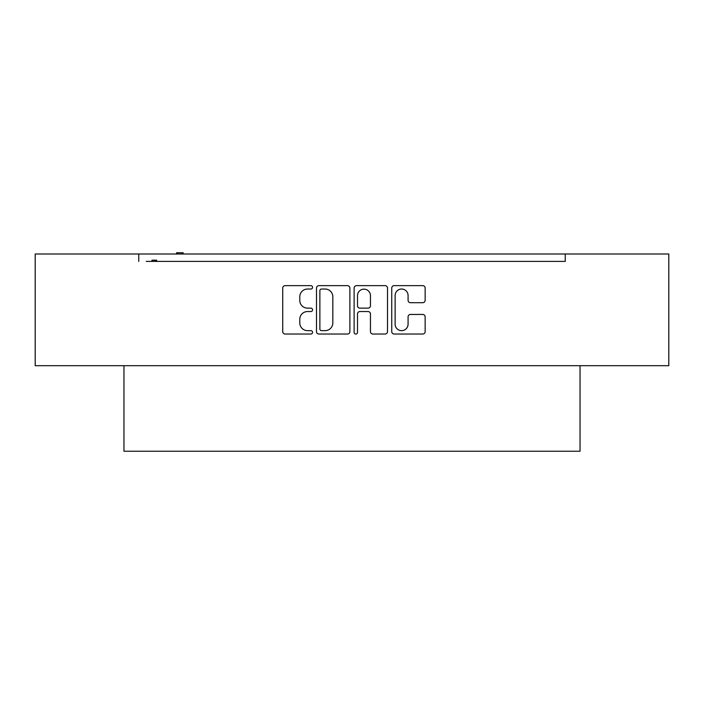 <?xml version="1.0" encoding="UTF-8"?>
<svg xmlns="http://www.w3.org/2000/svg" width="704" height="704" viewBox="0 0 704 704"><rect width="100%" height="100%" fill="white"/><g stroke="black" fill="none" stroke-linecap="round" stroke-linejoin="round"><path stroke-width="1.06" d="M312.558 287.338A1.69 1.69 0 0 0 310.86 285.639L285.146 285.639A2.42 2.42 0 0 0 282.726 288.059L282.726 331.619A2.42 2.42 0 0 0 285.146 334.039L310.86 334.039A1.69 1.69 0 0 0 312.558 332.35A1.69 1.69 0 0 0 310.86 330.651L307.534 330.651A7.744 7.744 0 0 1 299.79 322.907L299.79 319.282A7.744 7.744 0 0 1 307.534 311.538L310.86 311.538A1.69 1.69 0 0 0 312.558 309.839A1.69 1.69 0 0 0 310.86 308.15L307.534 308.15A7.744 7.744 0 0 1 299.79 300.406L299.79 296.771A7.744 7.744 0 0 1 307.534 289.027L310.86 289.027A1.69 1.69 0 0 0 312.558 287.338M349.879 288.059A2.42 2.42 0 0 0 347.459 285.639L318.903 285.639A2.42 2.42 0 0 0 316.492 288.059L316.483 331.619A2.42 2.42 0 0 0 318.903 334.039L347.459 334.039A2.42 2.42 0 0 0 349.879 331.619L349.879 288.059M668.8 254.003L35.2 254.003L35.2 365.684L668.8 365.684L668.8 254.003M146.265 261.395L565.25 261.395L565.25 254.003M138.75 261.395L138.75 254.003M422.726 302.702A2.42 2.42 0 0 0 425.146 300.282L425.146 288.059A2.42 2.42 0 0 0 422.726 285.639L394.17 285.639A2.42 2.42 0 0 0 391.75 288.059L391.75 331.619A2.42 2.42 0 0 0 394.17 334.039L422.726 334.039A2.42 2.42 0 0 0 425.146 331.619L425.146 316.862A2.42 2.42 0 0 0 422.726 314.442L410.502 314.442A2.42 2.42 0 0 0 408.082 316.862L408.082 324.183A6.477 6.477 0 0 1 401.606 330.651A6.477 6.477 0 0 1 395.138 324.183L395.138 295.504A6.477 6.477 0 0 1 401.606 289.027A6.477 6.477 0 0 1 408.082 295.504L408.082 300.282A2.42 2.42 0 0 0 410.502 302.702L422.726 302.702M356.541 285.639L385.097 285.639A2.42 2.42 0 0 1 387.517 288.059L387.508 331.619A2.42 2.42 0 0 1 385.097 334.039L372.874 334.039A2.42 2.42 0 0 1 370.454 331.619L370.454 313.958A2.42 2.42 0 0 0 368.034 311.538L359.929 311.538A2.42 2.42 0 0 0 357.509 313.958L357.509 332.35A1.69 1.69 0 0 1 355.81 334.039A1.69 1.69 0 0 1 354.121 332.35L354.121 288.059A2.42 2.42 0 0 1 356.541 285.639M565.25 261.395L557.735 261.395M580.043 365.684L580.043 451.229L123.957 451.229L123.957 365.684M370.454 295.627A6.477 6.477 0 0 0 363.977 289.15A6.477 6.477 0 0 0 357.509 295.627L357.509 305.73A2.42 2.42 0 0 0 359.929 308.15L368.034 308.15A2.42 2.42 0 0 0 370.454 305.73L370.454 295.627M321.57 289.027A1.69 1.69 0 0 0 319.871 290.726L319.871 328.962A1.69 1.69 0 0 0 321.57 330.651L325.081 330.651A7.744 7.744 0 0 0 332.825 322.907L332.825 296.771A7.744 7.744 0 0 0 325.081 289.027L321.57 289.027M156.622 261.395L156.622 260.163L155.751 260.163L155.751 261.395M155.751 260.163L154.898 260.163L154.898 261.395M154.898 260.163L151.976 260.163L151.976 261.395M152.671 260.163L152.671 261.395M183.163 254.003L183.163 252.771L176.546 252.771L176.546 254.003M177.584 252.771L177.584 254.003M182.336 252.771L182.336 254.003"/></g></svg>
